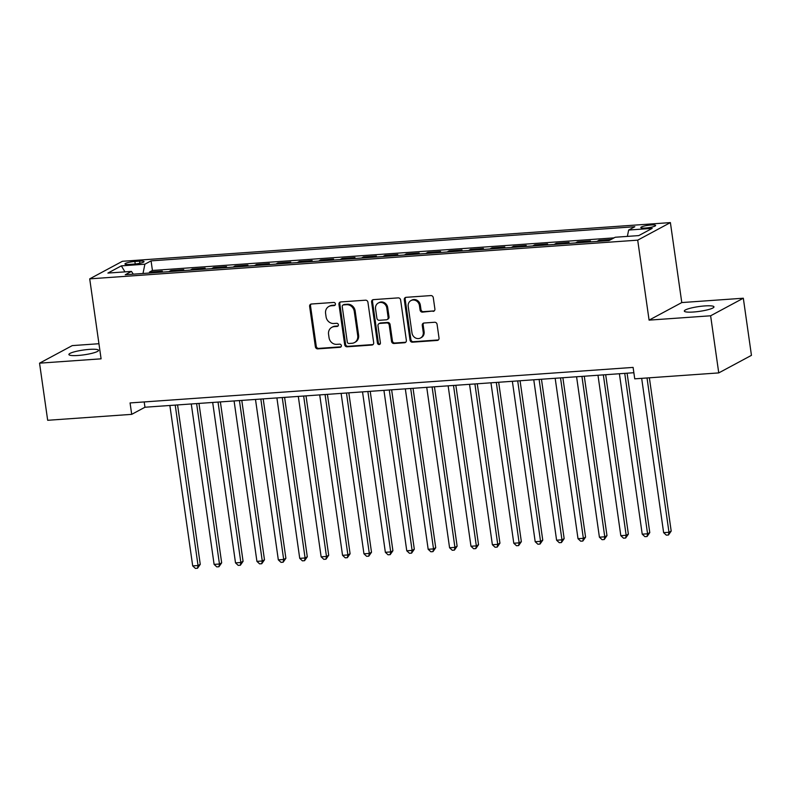 <?xml version="1.0" encoding="UTF-8"?>
<svg xmlns="http://www.w3.org/2000/svg" width="791" height="791" viewBox="0 0 791 791"><rect width="100%" height="100%" fill="white"/><g stroke="black" fill="none" stroke-linecap="round" stroke-linejoin="round"><path stroke-width="1.19" d="M335.433 303.902A1.612 1.453 -118.2 0 0 333.733 302.439L311.417 304.011A2.294 2.076 -118.2 0 0 309.627 306.404L315.372 346.774A2.294 2.076 -118.2 0 0 317.794 348.871L340.12 347.289A1.612 1.453 -118.2 0 0 341.366 345.618A1.612 1.453 -118.2 0 0 339.675 344.154L336.788 344.352A7.346 6.635 -118.2 0 1 329.036 337.648L328.562 334.286A7.346 6.635 -118.2 0 1 331.805 327.345A7.346 6.635 -118.2 0 1 334.267 326.634L337.154 326.436A1.612 1.453 -118.2 0 0 338.4 324.755A1.612 1.453 -118.2 0 0 336.709 323.292L333.822 323.499A7.346 6.635 -118.2 0 1 326.07 316.796L325.595 313.434A7.346 6.635 -118.2 0 1 328.838 306.483A7.346 6.635 -118.2 0 1 331.291 305.781L334.188 305.573A1.612 1.453 -118.2 0 0 335.433 303.902M704.801 305.929A14.97 2.413 -8.1 0 0 684.324 311.081A14.97 2.413 -8.1 0 0 693.489 312.01A14.97 2.413 -8.1 0 0 713.966 306.859A14.97 2.413 -8.1 0 0 704.801 305.929M89.383 349.385A14.97 2.413 -8.1 0 0 68.906 354.536A14.97 2.413 -8.1 0 0 78.072 355.466A14.97 2.413 -8.1 0 0 98.539 350.314A14.97 2.413 -8.1 0 0 89.383 349.385M651.062 224.99A7.485 1.206 -8.1 0 0 640.829 227.571A7.485 1.206 -8.1 0 0 645.407 228.035A7.485 1.206 -8.1 0 0 655.64 225.455A7.485 1.206 -8.1 0 0 651.062 224.99M433.112 311.387A2.294 2.076 -118.2 0 0 434.892 308.994L433.28 297.673A2.294 2.076 -118.2 0 0 430.858 295.577L406.07 297.327A2.294 2.076 -118.2 0 0 404.29 299.72L410.035 340.09A2.294 2.076 -118.2 0 0 412.457 342.187L437.245 340.437A2.294 2.076 -118.2 0 0 439.025 338.044L437.077 324.359A2.294 2.076 -118.2 0 0 434.664 322.263L424.045 323.015A2.294 2.076 -118.2 0 0 422.265 325.408L423.234 332.19A6.14 5.547 -118.2 0 1 420.515 337.994A6.14 5.547 -118.2 0 1 411.992 332.981L408.205 306.404A6.14 5.547 -118.2 0 1 410.925 300.6A6.14 5.547 -118.2 0 1 419.448 305.613L420.08 310.042A2.294 2.076 -118.2 0 0 422.503 312.138L433.992 310.912A2.294 2.076 -118.2 0 0 434.289 310.873M649.085 320.128L710.625 315.787L718.752 372.907L751.45 355.347L743.322 298.217L681.783 302.567L670.392 222.597L637.704 240.157L649.085 320.128L681.783 302.567M98.944 343.719L72.248 345.608L39.55 363.168L101.09 358.827L89.709 278.857L637.704 240.157M39.55 363.168L47.678 420.288L131.701 414.355L144.951 407.236L633.868 372.719M718.752 372.907L634.738 378.84L633.107 367.41L130.07 402.935L131.701 414.355M367.934 302.291A2.294 2.076 -118.2 0 0 365.521 300.194L340.723 301.944A2.294 2.076 -118.2 0 0 338.944 304.337L344.688 344.698A2.294 2.076 -118.2 0 0 347.111 346.794L371.899 345.044A2.294 2.076 -118.2 0 0 373.678 342.651L367.934 302.291M373.392 299.631L398.189 297.881A2.294 2.076 -118.2 0 1 400.612 299.977L406.356 340.348A2.294 2.076 -118.2 0 1 404.577 342.74L393.967 343.492A2.294 2.076 -118.2 0 1 391.545 341.396L389.212 325.022A2.294 2.076 -118.2 0 0 386.789 322.926L379.749 323.42A2.294 2.076 -118.2 0 0 377.969 325.813L380.402 342.859A1.612 1.453 -118.2 0 1 377.455 343.067L371.612 302.024A2.294 2.076 -118.2 0 1 373.392 299.631M611.107 239.465L598.995 240.316L599.133 241.275M588.366 242.036L590.432 240.929L577.588 241.828L577.727 242.788M566.959 243.549L569.026 242.432L556.182 243.341L556.32 244.3M545.553 245.062L547.619 243.944L534.785 244.854L534.914 245.813M524.146 246.574L526.223 245.457L513.379 246.367L513.507 247.326M502.74 248.077L504.816 246.97L491.972 247.88L492.101 248.829M481.343 249.59L483.41 248.483L470.566 249.392L470.694 250.342M459.937 251.103L462.003 249.996L449.159 250.905L449.288 251.854M438.53 252.616L440.597 251.508L427.753 252.408L427.891 253.367M417.124 254.129L419.19 253.021L406.347 253.921L406.485 254.88M395.718 255.641L397.784 254.524L384.94 255.434L385.079 256.393M374.311 257.154L376.378 256.037L363.534 256.946L363.672 257.906M352.905 258.657L354.971 257.55L342.127 258.459L342.266 259.408M331.498 260.17L333.565 259.062L320.721 259.972L320.859 260.921M310.092 261.683L312.158 260.575L299.314 261.485L299.453 262.434M288.685 263.195L290.752 262.088L277.908 262.988L278.046 263.947M267.279 264.708L269.345 263.601L256.502 264.501L256.64 265.46M245.872 266.221L247.939 265.114L235.095 266.013L235.234 266.972M224.466 267.734L226.533 266.616L213.689 267.526L213.827 268.485M203.06 269.247L205.126 268.129L192.282 269.039L192.421 269.998M181.653 270.749L183.72 269.642L170.876 270.552L168.809 271.659M171.014 271.501L170.876 270.552M129.398 264.421L134.104 264.095A7.248 1.167 -8.1 0 0 144.021 261.603A7.248 1.167 -8.1 0 0 139.592 261.149L134.875 261.485A7.248 1.167 -8.1 0 0 124.958 263.976A7.248 1.167 -8.1 0 0 129.398 264.421M670.392 222.597L122.407 261.287L89.709 278.857M627.372 236.4L628.657 230.043L634.847 226.72L151.071 260.872L144.882 264.194L143.003 273.478M628.657 230.043L652.199 228.372L638.772 235.589L615.22 237.251L609.04 240.573L125.265 274.734L131.454 271.412L107.902 273.073L121.339 265.865L144.882 264.194M190.216 270.146L192.282 269.039M211.622 268.633L213.689 267.526M233.029 267.131L235.095 266.013M254.435 265.618L256.502 264.501M275.841 264.105L277.908 262.988M297.248 262.592L299.314 261.485M318.654 261.079L320.721 259.972M340.061 259.567L342.127 258.459M361.467 258.054L363.534 256.946M382.874 256.541L384.94 255.434M404.28 255.038L406.347 253.921M425.687 253.525L427.753 252.408M447.093 252.013L449.159 250.905M468.499 250.5L470.566 249.392M489.906 248.987L491.972 247.88M511.302 247.474L513.379 246.367M532.709 245.961L534.785 244.854M554.115 244.459L556.182 243.341M575.522 242.946L577.588 241.828M596.928 241.433L598.995 240.316M614.063 237.873L152.436 270.473L149.469 272.064L162.313 271.155L160.247 272.262M710.625 315.787L743.322 298.217M144.199 401.937L144.951 407.236M149.608 273.014L149.469 272.064M152.436 270.473L151.071 260.872M133.293 274.17L131.454 271.412M124.978 271.867L121.339 265.865M335.117 305.099A1.612 1.453 -118.2 0 1 335.068 305.099L332.18 305.306A7.346 6.635 -118.2 0 0 329.728 306.008L328.838 306.483M331.805 327.345L332.695 326.871A7.346 6.635 -118.2 0 1 335.147 326.159L338.034 325.961A1.612 1.453 -118.2 0 0 338.083 325.951M311.12 304.051A2.294 2.076 -118.2 0 0 310.517 305.929L316.262 346.3A2.294 2.076 -118.2 0 0 318.684 348.396L341 346.814A1.612 1.453 -118.2 0 0 341.05 346.814M340.427 301.984A2.294 2.076 -118.2 0 0 339.823 303.863L345.568 344.223A2.294 2.076 -118.2 0 0 347.991 346.32L372.788 344.569A2.294 2.076 -118.2 0 0 373.075 344.53M343.482 304.921A1.612 1.453 -118.2 0 0 342.236 306.592L347.279 342.028A1.612 1.453 -118.2 0 0 348.969 343.492L352.015 343.274A7.346 6.635 -118.2 0 0 354.477 342.572A7.346 6.635 -118.2 0 0 357.72 335.631L354.269 311.407A7.346 6.635 -118.2 0 0 346.527 304.703L343.482 304.921L344.362 304.446A1.612 1.453 -118.2 0 0 343.828 304.594L342.948 305.069M354.477 342.572L355.357 342.098A7.346 6.635 -118.2 0 0 358.6 335.157L357.72 335.631M344.362 304.446L347.417 304.228A7.346 6.635 -118.2 0 1 355.159 310.932L358.6 335.157M378.988 323.648L379.868 323.173A2.294 2.076 -118.2 0 1 380.639 322.946L387.679 322.451A2.294 2.076 -118.2 0 1 390.092 324.547L392.425 340.921A2.294 2.076 -118.2 0 0 394.847 343.017L405.457 342.266A2.294 2.076 -118.2 0 0 405.753 342.216M373.105 299.68A2.294 2.076 -118.2 0 0 372.502 301.549L378.335 342.592A1.612 1.453 -118.2 0 0 380.085 344.055M386.799 308.035A6.14 5.547 -118.2 0 0 378.266 303.022A6.14 5.547 -118.2 0 0 375.557 308.826L376.882 318.19A2.294 2.076 -118.2 0 0 379.304 320.286L386.344 319.791A2.294 2.076 -118.2 0 0 388.124 317.399L386.799 308.035L387.679 307.561A6.14 5.547 -118.2 0 0 379.156 302.548L378.266 303.022M387.115 319.564L387.995 319.089A2.294 2.076 -118.2 0 0 389.014 316.924L388.124 317.399M387.679 307.561L389.014 316.924M410.925 300.6L411.804 300.125A6.14 5.547 -118.2 0 1 420.337 305.138L420.97 309.568A2.294 2.076 -118.2 0 0 423.383 311.664L433.992 310.912M420.515 337.994L421.405 337.52A6.14 5.547 -118.2 0 0 424.114 331.716L423.234 332.19M423.758 323.054A2.294 2.076 -118.2 0 0 423.155 324.933L424.114 331.716M405.773 297.367A2.294 2.076 -118.2 0 0 405.17 299.245L410.915 339.616A2.294 2.076 -118.2 0 0 413.337 341.712L438.125 339.962A2.294 2.076 -118.2 0 0 438.422 339.912M169.867 405.476L192.697 565.901L198.047 565.525L200.261 564.339L177.57 404.933M200.261 564.339L197.532 568.254L198.047 565.525L175.216 405.101M197.532 568.254L195.387 568.403L192.697 565.901M191.274 403.964L214.104 564.388L219.453 564.013L221.668 562.826L198.976 403.42M221.668 562.826L218.939 566.742L219.453 564.013L196.623 403.588M218.939 566.742L216.793 566.89L214.104 564.388M212.68 402.451L235.51 562.876L240.859 562.5L243.074 561.313L220.382 401.907M243.074 561.313L240.345 565.229L240.859 562.5L218.029 402.075M240.345 565.229L238.2 565.377L235.51 562.876M234.087 400.948L256.917 561.363L262.266 560.987L264.481 559.801L241.789 400.404M264.481 559.801L261.752 563.716L262.266 560.987L239.436 400.562M261.752 563.716L259.606 563.864L256.917 561.363M255.493 399.435L278.323 559.86L283.672 559.474L285.887 558.288L263.195 398.891M285.887 558.288L283.158 562.203L283.672 559.474L260.842 399.06M283.158 562.203L281.013 562.361L278.323 559.86M276.899 397.922L299.73 558.347L305.079 557.971L307.294 556.785L284.602 397.379M307.294 556.785L304.565 560.69L305.079 557.971L282.249 397.547M304.565 560.69L302.419 560.849L299.73 558.347M298.306 396.41L321.136 556.834L326.485 556.459L328.7 555.272L306.008 395.866M328.7 555.272L325.971 559.188L326.485 556.459L303.655 396.034M325.971 559.188L323.826 559.336L321.136 556.834M319.712 394.897L342.543 555.322L347.892 554.946L350.097 553.759L327.415 394.353M350.097 553.759L347.368 557.675L347.892 554.946L325.061 394.521M347.368 557.675L345.232 557.823L342.543 555.322M341.119 393.384L363.949 553.809L369.298 553.433L371.503 552.247L348.821 392.84M371.503 552.247L368.774 556.162L369.298 553.433L346.468 393.008M368.774 556.162L366.638 556.31L363.949 553.809M362.525 391.871L385.355 552.296L390.705 551.92L392.909 550.734L370.228 391.327M392.909 550.734L390.181 554.649L390.705 551.92L367.874 391.496M390.181 554.649L388.045 554.798L385.355 552.296M383.932 390.368L406.762 550.783L412.111 550.407L414.316 549.221L391.634 389.825M414.316 549.221L411.587 553.136L412.111 550.407L389.281 389.983M411.587 553.136L409.451 553.285L406.762 550.783M405.328 388.856L428.168 549.28L433.517 548.895L435.722 547.708L413.04 388.312M435.722 547.708L432.993 551.624L433.517 548.895L410.687 388.47M432.993 551.624L430.858 551.772L428.168 549.28M426.735 387.343L449.575 547.768L454.924 547.382L457.129 546.195L434.447 386.799M457.129 546.195L454.4 550.111L454.924 547.382L432.094 386.967M454.4 550.111L452.264 550.269L449.575 547.768M448.141 385.83L470.971 546.255L476.33 545.879L478.535 544.692L455.853 385.286M478.535 544.692L475.806 548.598L476.33 545.879L453.5 385.454M475.806 548.598L473.671 548.756L470.971 546.255M469.547 384.317L492.378 544.742L497.737 544.366L499.942 543.18L477.26 383.773M499.942 543.18L497.213 547.095L497.737 544.366L474.907 383.942M497.213 547.095L495.077 547.243L492.378 544.742M490.954 382.804L513.784 543.229L519.143 542.853L521.348 541.667L498.666 382.261M521.348 541.667L518.619 545.582L519.143 542.853L496.303 382.429M518.619 545.582L516.483 545.731L513.784 543.229M512.36 381.292L535.191 541.716L540.55 541.341L542.755 540.154L520.073 380.748M542.755 540.154L540.026 544.07L540.55 541.341L517.71 380.916M540.026 544.07L537.88 544.218L535.191 541.716M533.767 379.779L556.597 540.204L561.956 539.828L564.161 538.641L541.469 379.235M564.161 538.641L561.432 542.557L561.956 539.828L539.116 379.403M561.432 542.557L559.286 542.705L556.597 540.204M555.173 378.276L578.003 538.691L583.353 538.315L585.567 537.129L562.876 377.732M585.567 537.129L582.838 541.044L583.353 538.315L560.522 377.89M582.838 541.044L580.693 541.192L578.003 538.691M576.58 376.763L599.41 537.188L604.759 536.802L606.974 535.616L584.282 376.219M606.974 535.616L604.245 539.531L604.759 536.802L581.929 376.387M604.245 539.531L602.099 539.689L599.41 537.188M597.986 375.25L620.816 535.675L626.165 535.299L628.38 534.103L605.688 374.707M628.38 534.103L625.651 538.018L626.165 535.299L603.335 374.875M625.651 538.018L623.506 538.177L620.816 535.675M619.393 373.738L642.223 534.162L647.572 533.787L649.787 532.6L627.095 373.194M649.787 532.6L647.058 536.516L647.572 533.787L624.742 373.362M647.058 536.516L644.912 536.664L642.223 534.162M641.669 378.345L663.629 532.65L668.978 532.274L671.193 531.087L649.371 377.801M671.193 531.087L668.464 535.003L668.978 532.274L647.018 377.969M668.464 535.003L666.319 535.151L663.629 532.65M135.231 263.996L134.875 261.485M139.888 263.274L139.592 261.149M332.18 305.306L331.291 305.781M338.034 325.961L337.154 326.436M335.147 326.159L334.267 326.634M341 346.814L340.12 347.289M318.684 348.396L317.794 348.871M316.262 346.3L315.372 346.774M310.517 305.929L309.627 306.404M335.068 305.099L334.188 305.573M372.788 344.569L371.899 345.044M347.991 346.32L347.111 346.794M345.568 344.223L344.688 344.698M339.823 303.863L338.944 304.337M355.159 310.932L354.269 311.407M347.417 304.228L346.527 304.703M405.457 342.266L404.577 342.74M394.847 343.017L393.967 343.492M392.425 340.921L391.545 341.396M390.092 324.547L389.212 325.022M387.679 322.451L386.789 322.926M380.639 322.946L379.749 323.42M378.335 342.592L377.455 343.067M372.502 301.549L371.612 302.024M423.383 311.664L422.503 312.138M420.97 309.568L420.08 310.042M420.337 305.138L419.448 305.613M423.155 324.933L422.265 325.408M438.125 339.962L437.245 340.437M413.337 341.712L412.457 342.187M410.915 339.616L410.035 340.09M405.17 299.245L404.29 299.72"/></g></svg>
